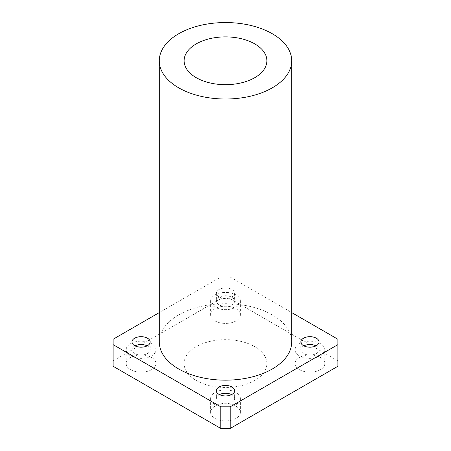 <?xml version="1.0" encoding="UTF-8"?>
<svg xmlns="http://www.w3.org/2000/svg" width="451" height="451" viewBox="0 0 451 451"><rect width="100%" height="100%" fill="white"/><g stroke="black" fill="none" stroke-linecap="round" stroke-linejoin="round"><path stroke-width="0.34" stroke-dasharray="2.25 1.69" d="M130.531 355.862A14.9 8.603 180 0 1 126.167 349.779A14.9 8.603 180 0 1 141.067 341.176A14.9 8.603 180 0 1 155.967 349.779A14.9 8.603 180 0 1 146.772 357.728A14.9 8.603 180 0 1 130.531 355.862M147.133 345.861A9.105 5.254 180 0 1 150.172 349.779A9.105 5.254 180 0 1 144.551 354.638A9.105 5.254 180 0 1 134.629 353.499A9.105 5.254 180 0 1 131.963 349.779A9.105 5.254 180 0 1 135.001 345.861M130.531 369.651A14.9 8.603 0 0 0 146.772 371.517A14.9 8.603 0 0 0 155.967 363.568A14.9 8.603 0 0 0 141.067 354.965A14.9 8.603 0 0 0 126.167 363.568A14.9 8.603 0 0 0 130.531 369.651M214.964 307.12A14.9 8.603 180 0 1 210.6 301.037A14.9 8.603 180 0 1 225.5 292.434A14.9 8.603 180 0 1 240.4 301.037A14.9 8.603 180 0 1 231.2 308.98A14.9 8.603 180 0 1 214.964 307.12M219.062 304.752A9.105 5.254 180 0 1 216.395 301.037A9.105 5.254 180 0 1 225.5 295.777A9.105 5.254 180 0 1 234.605 301.037A9.105 5.254 180 0 1 228.984 305.891A9.105 5.254 180 0 1 219.062 304.752M214.964 320.903A14.9 8.603 0 0 0 231.2 322.769A14.9 8.603 0 0 0 240.4 314.821A14.9 8.603 0 0 0 225.5 306.218A14.9 8.603 0 0 0 210.6 314.821A14.9 8.603 0 0 0 214.964 320.903M219.062 296.91A9.105 5.254 180 0 1 216.395 293.195A9.105 5.254 180 0 1 225.5 287.935A9.105 5.254 180 0 1 234.605 293.195A9.105 5.254 180 0 1 228.984 298.049A9.105 5.254 180 0 1 219.062 296.91M299.396 355.862A14.9 8.603 180 0 1 295.033 349.779A14.9 8.603 180 0 1 309.933 341.176A14.9 8.603 180 0 1 324.833 349.779A14.9 8.603 180 0 1 315.632 357.728A14.9 8.603 180 0 1 299.396 355.862M315.999 345.861A9.105 5.254 180 0 1 319.037 349.779A9.105 5.254 180 0 1 313.417 354.638A9.105 5.254 180 0 1 303.495 353.499A9.105 5.254 180 0 1 300.828 349.779A9.105 5.254 180 0 1 303.867 345.861M299.396 369.651A14.9 8.603 0 0 0 315.632 371.517A14.9 8.603 0 0 0 324.833 363.568A14.9 8.603 0 0 0 309.933 354.965A14.9 8.603 0 0 0 295.033 363.568A14.9 8.603 0 0 0 299.396 369.651M214.964 404.609A14.9 8.603 180 0 1 210.6 398.526A14.9 8.603 180 0 1 225.5 389.923A14.9 8.603 180 0 1 240.4 398.526A14.9 8.603 180 0 1 231.2 406.475A14.9 8.603 180 0 1 214.964 404.609M231.566 394.608A9.105 5.254 180 0 1 234.605 398.526A9.105 5.254 180 0 1 228.984 403.386A9.105 5.254 180 0 1 219.062 402.241A9.105 5.254 180 0 1 216.395 398.526A9.105 5.254 180 0 1 219.434 394.608M214.964 418.398A14.9 8.603 0 0 0 231.2 420.259A14.9 8.603 0 0 0 240.4 412.315A14.9 8.603 0 0 0 225.5 403.713A14.9 8.603 0 0 0 210.6 412.315A14.9 8.603 0 0 0 214.964 418.398M113.122 339.237L113.122 366.274M113.122 360.862L220.815 298.686L220.815 277.061L230.185 277.061L230.185 298.686L220.815 298.686M230.185 298.686L337.878 360.862L337.878 339.237M337.878 366.274L337.878 360.862M196.236 380.464A41.391 23.897 0 0 0 241.336 385.644A41.391 23.897 0 0 0 266.891 363.568A41.391 23.897 0 0 0 225.5 339.671A41.391 23.897 0 0 0 184.109 363.568A41.391 23.897 0 0 0 196.236 380.464M230.185 277.061L291.718 312.588M159.282 341.943A66.218 38.234 180 0 1 225.5 303.709A66.218 38.234 180 0 1 291.718 341.943M159.282 312.588L220.815 277.061M126.167 349.779L126.167 363.568M155.967 349.779L155.967 363.568M131.963 341.943L131.963 349.779M150.172 341.943L150.172 349.779M210.6 301.037L210.6 314.821M240.4 301.037L240.4 314.821M216.395 293.195L216.395 301.037M234.605 293.195L234.605 301.037M295.033 349.779L295.033 363.568M324.833 349.779L324.833 363.568M300.828 341.943L300.828 349.779M319.037 341.943L319.037 349.779M210.6 398.526L210.6 412.315M240.4 398.526L240.4 412.315M216.395 390.684L216.395 398.526M234.605 390.684L234.605 398.526M184.109 60.784L184.109 363.568M266.891 60.784L266.891 363.568"/><path stroke-width="0.68" d="M135.001 345.861A9.105 5.254 180 0 1 147.133 345.861M134.629 345.658A9.105 5.254 180 0 1 131.963 341.943A9.105 5.254 180 0 1 141.067 336.683A9.105 5.254 180 0 1 150.172 341.943A9.105 5.254 180 0 1 144.551 346.796A9.105 5.254 180 0 1 134.629 345.658M303.867 345.861A9.105 5.254 180 0 1 315.999 345.861M303.495 345.658A9.105 5.254 180 0 1 300.828 341.943A9.105 5.254 180 0 1 309.933 336.683A9.105 5.254 180 0 1 319.037 341.943A9.105 5.254 180 0 1 313.417 346.796A9.105 5.254 180 0 1 303.495 345.658M219.434 394.608A9.105 5.254 180 0 1 231.566 394.608M219.062 394.405A9.105 5.254 180 0 1 216.395 390.684A9.105 5.254 180 0 1 225.5 385.43A9.105 5.254 180 0 1 234.605 390.684A9.105 5.254 180 0 1 228.984 395.544A9.105 5.254 180 0 1 219.062 394.405M291.718 312.588L337.878 339.237L337.878 344.643L230.185 406.825L220.815 406.825L220.815 428.45L113.122 366.274L113.122 339.237L159.282 312.588M220.815 406.825L113.122 344.643M337.878 344.643L337.878 366.274L230.185 428.45L230.185 406.825M220.815 428.45L230.185 428.45M196.236 77.679A41.391 23.897 180 0 1 184.109 60.784A41.391 23.897 180 0 1 225.5 36.886A41.391 23.897 180 0 1 266.891 60.784A41.391 23.897 180 0 1 241.336 82.86A41.391 23.897 180 0 1 196.236 77.679M178.675 87.815A66.218 38.234 180 0 1 159.282 60.784A66.218 38.234 180 0 1 225.5 22.55A66.218 38.234 180 0 1 291.718 60.784A66.218 38.234 180 0 1 250.841 96.102A66.218 38.234 180 0 1 178.675 87.815M291.718 60.784L291.718 341.943A66.218 38.234 180 0 1 250.841 377.262A66.218 38.234 180 0 1 178.675 368.974A66.218 38.234 180 0 1 159.282 341.943L159.282 60.784"/></g></svg>
